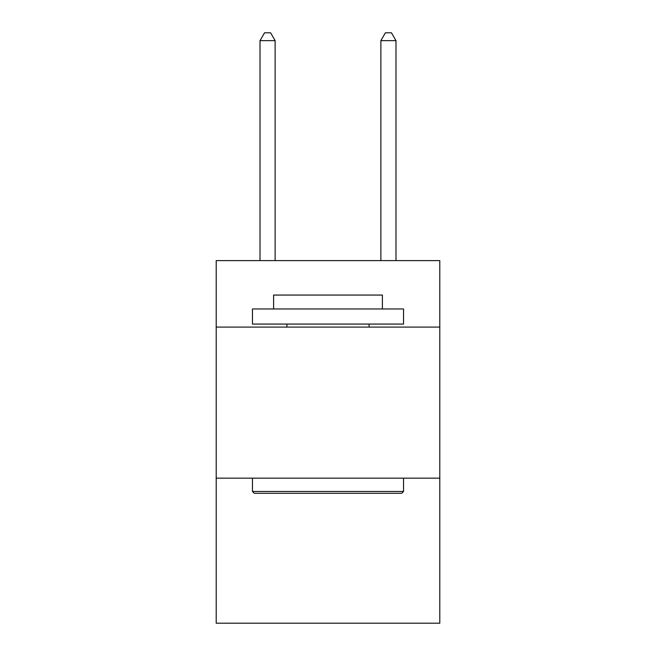 <?xml version="1.0" encoding="UTF-8"?>
<svg xmlns="http://www.w3.org/2000/svg" width="656" height="656" viewBox="0 0 656 656"><rect width="100%" height="100%" fill="white"/><g stroke="black" fill="none" stroke-linecap="round" stroke-linejoin="round"><path stroke-width="0.98" d="M439.799 327.09L439.799 260.621L216.201 260.621L216.201 327.09L439.799 327.09L439.799 623.2L216.201 623.2L216.201 327.09M439.799 478.167L216.201 478.167M254.274 493.279L252.462 491.459L403.538 491.459L401.726 493.279L254.274 493.279M403.538 308.968L403.538 324.072L252.462 324.072L252.462 308.968L403.538 308.968M273.609 308.968L273.609 295.069L382.391 295.069L382.391 308.968M403.538 478.167L403.538 491.459M252.462 478.167L252.462 491.459M369.09 324.072L369.09 327.09M286.91 324.072L286.91 327.09M275.126 260.621L275.126 40.656L260.014 40.656L260.014 260.621M260.014 40.656L264.548 32.8L270.592 32.8L275.126 40.656M395.986 260.621L395.986 40.656L380.874 40.656L380.874 260.621M380.874 40.656L385.408 32.8L391.452 32.8L395.986 40.656"/></g></svg>
